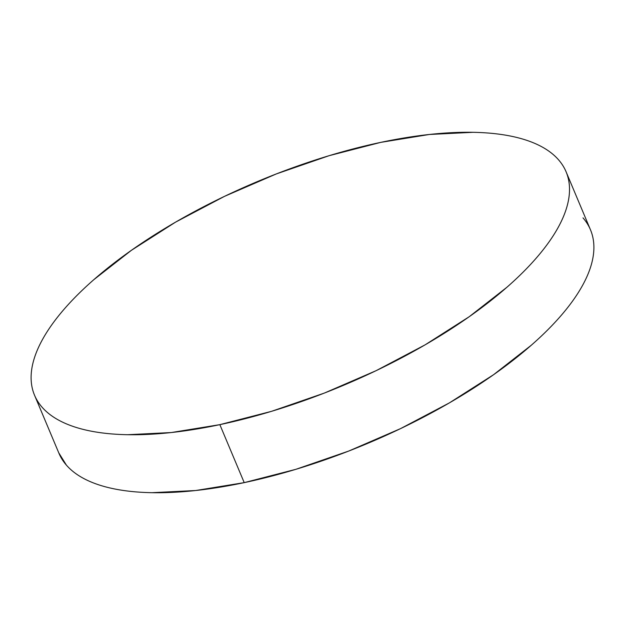 <?xml version="1.0" encoding="UTF-8"?>
<svg xmlns="http://www.w3.org/2000/svg" width="625" height="625" viewBox="0 0 625 625"><rect width="100%" height="100%" fill="white"/><g stroke="black" fill="none" stroke-linecap="round" stroke-linejoin="round"><path stroke-width="0.94" d="M219.852 424.648A288.305 110.594 157.2 0 1 34.539 395.234A288.305 110.594 157.2 0 1 380.781 142.367A288.305 110.594 157.2 0 1 566.086 171.789A288.305 110.594 157.2 0 1 219.852 424.648L244.219 482.633L219.852 424.648L171.273 432.547L127.664 434.711C114.102 434.461 101.773 433.25 90.68 431.07C79.594 428.891 69.953 425.781 61.758 421.75C53.57 417.727 46.984 412.852 42.008 407.125C37.023 401.406 33.75 394.945 32.172 387.75C30.602 380.555 30.758 372.758 32.648 364.367C34.539 355.977 38.133 347.141 43.414 337.875C48.695 328.609 55.57 319.086 64.047 309.297C72.523 299.508 82.422 289.656 93.758 279.727L131.414 250.305L175.555 222.148L224.492 196.359L276.344 173.922L329.117 155.688L380.781 142.367L429.352 134.477L472.969 132.312C486.531 132.555 498.852 133.773 509.945 135.953C521.039 138.133 530.68 141.242 538.867 145.266C547.062 149.297 553.648 154.172 558.625 159.898C563.602 165.617 566.883 172.078 568.453 179.273C570.023 186.469 569.867 194.266 567.977 202.656C566.086 211.047 562.5 219.875 557.219 229.148C551.93 238.414 545.055 247.938 536.578 257.727C528.109 267.508 518.203 277.367 506.867 287.297L469.219 316.719L425.07 344.867L376.133 370.664L324.289 393.102L271.516 411.336L219.852 424.648M34.539 395.234L58.914 453.211A288.305 110.594 -22.8 0 0 244.219 482.633A288.305 110.594 -22.8 0 0 590.461 229.766L566.086 171.789M582.992 217.875C587.977 223.594 591.25 230.055 592.828 237.25C594.398 244.445 594.242 252.242 592.352 260.633C590.461 269.023 586.867 277.859 581.586 287.125C576.305 296.391 569.43 305.914 560.953 315.703C552.477 325.492 542.578 335.344 531.242 345.273L493.586 374.695L449.445 402.852L400.508 428.641L348.656 451.078L295.883 469.312L244.219 482.633L195.648 490.523L152.031 492.688C138.469 492.445 126.148 491.227 115.055 489.047C103.961 486.867 94.32 483.758 86.133 479.734C77.938 475.703 71.352 470.828 66.375 465.102L58.727 452.773"/></g></svg>
